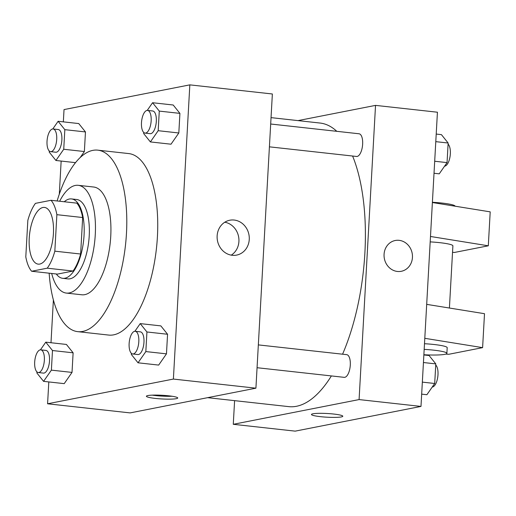 <?xml version="1.0" encoding="UTF-8"?>
<svg xmlns="http://www.w3.org/2000/svg" width="516" height="516" viewBox="0 0 516 516"><rect width="100%" height="100%" fill="white"/><g stroke="black" fill="none" stroke-linecap="round" stroke-linejoin="round"><path stroke-width="0.77" d="M39.751 264.063A28.528 11.862 96.3 0 1 38.203 264.134A28.528 11.862 96.3 0 1 29.547 234.47A28.528 11.862 96.3 0 1 44.466 207.419A28.528 11.862 96.3 0 1 53.303 235.238A28.528 11.862 96.3 0 1 39.751 264.063M54.831 251.169L56.87 214.675A38.868 16.164 96.3 0 0 51.039 200.292L35.43 203.362A38.868 16.164 96.3 0 0 27.838 220.377L25.8 256.878A38.868 16.164 96.3 0 0 31.637 271.255L47.24 268.185A38.868 16.164 96.3 0 0 54.831 251.169L80.625 254.02L82.663 217.526L56.87 214.675M31.637 271.255L57.424 274.106L73.033 271.035L47.24 268.185M51.039 200.292L76.826 203.143A38.868 16.164 96.3 0 1 82.663 217.526M80.625 254.02A38.868 16.164 96.3 0 1 73.033 271.035M56.276 273.977A39.945 16.609 -83.7 0 0 62.739 278.324A39.945 16.609 -83.7 0 0 83.631 240.45A39.945 16.609 -83.7 0 0 71.511 198.924A39.945 16.609 -83.7 0 0 64.255 201.756M71.511 198.924L76.671 199.492A39.945 16.609 96.3 0 1 89.042 238.437A39.945 16.609 96.3 0 1 70.073 278.795A39.945 16.609 96.3 0 1 67.899 278.898L62.739 278.324M51.671 273.467A54.206 22.536 -83.7 0 0 66.332 293.075A54.206 22.536 -83.7 0 0 94.686 241.669A54.206 22.536 -83.7 0 0 78.239 185.315A54.206 22.536 -83.7 0 0 59.65 201.246M66.332 293.075L81.805 294.784A54.206 22.536 -83.7 0 0 110.16 243.378A54.206 22.536 -83.7 0 0 93.712 187.024L78.239 185.315M49.155 273.19A91.3 37.958 -83.7 0 0 77.735 331.653A91.3 37.958 -83.7 0 0 125.491 245.074A91.3 37.958 -83.7 0 0 97.788 150.156A91.3 37.958 -83.7 0 0 57.134 200.969M97.788 150.156L128.736 153.575A91.3 37.958 96.3 0 1 157.006 242.597A91.3 37.958 96.3 0 1 113.649 334.845A91.3 37.958 96.3 0 1 108.683 335.071L77.735 331.653M49.284 151.001L49.22 152.11L55.928 160.482L63.739 149.259L84.372 151.536L80.174 157.567L84.372 151.536L85.463 131.935L78.754 123.563L58.121 121.286L52.787 128.961M143.732 132.444L143.667 133.554L150.382 141.926L171.015 144.203L178.82 132.98L179.916 113.378L173.202 105.006L152.568 102.729L147.234 110.405M48.807 381.937L47.582 403.783L173.389 379.067L189.836 84.863L64.029 109.579L63.345 121.86M61.152 161.056L59.301 194.19M53.387 299.964L50.994 342.74M36.933 371.881L36.875 372.984L43.583 381.356L64.216 383.64L72.021 372.41L73.117 352.815L66.409 344.443L45.776 342.16L40.435 349.842M131.38 353.318L131.322 354.428L138.03 362.8L158.664 365.083L166.468 353.853L167.565 334.258L160.857 325.886L140.223 323.603L134.882 331.278M189.836 84.863L272.364 93.983L255.917 388.18L130.116 412.903L47.582 403.783M255.917 388.18L173.389 379.067M232.206 255.278A17.77 16.022 -101.1 0 1 217.152 238.328A17.77 16.022 -101.1 0 1 229.768 220.229A17.77 16.022 -101.1 0 1 248.918 234.574A17.77 16.022 -101.1 0 1 236.618 255.097A17.77 16.022 -101.1 0 1 232.206 255.278M176.253 398.687A15.693 1.845 3.2 0 1 158.612 398.733A15.693 1.845 3.2 0 1 146.402 396.243A15.693 1.845 3.2 0 1 162.172 395.282A15.693 1.845 3.2 0 1 177.736 397.997A15.693 1.845 3.2 0 1 176.253 398.687M172.08 396.249A15.693 1.845 3.2 0 1 152.22 395.14M224.789 222.215A17.77 16.022 -101.1 0 1 238.579 236.605A17.77 16.022 -101.1 0 1 231.258 255.143M331.382 375.925A142.655 59.308 96.3 0 1 296.5 406.279A142.655 59.308 96.3 0 1 288.741 406.627L207.632 397.668M271.042 117.629L320.068 123.047A142.655 59.308 96.3 0 1 336.806 131.322M352.602 156.032A142.655 59.308 96.3 0 1 342.572 354.195M257.065 367.715L344.204 377.344A11.41 4.747 -83.7 0 0 350.171 366.521A11.41 4.747 -83.7 0 0 346.707 354.653L258.342 344.894M270.687 124.014L359.059 133.779A11.41 4.747 96.3 0 1 362.593 144.906A11.41 4.747 96.3 0 1 357.175 156.438A11.41 4.747 96.3 0 1 356.55 156.464L269.41 146.834M234.599 400.648L233.277 424.3L359.084 399.577L375.532 105.38L298.016 120.609M359.084 399.577L420.985 406.421L295.178 431.137L233.277 424.3M420.985 406.421L437.433 112.217L375.532 105.38M401.28 271.3A15.693 14.151 78.9 0 0 412.439 257.465A15.693 14.151 -101.1 0 1 401.28 271.293A15.693 14.151 -101.1 0 1 384.368 258.626A15.693 14.151 -101.1 0 1 395.23 240.501A15.693 14.151 -101.1 0 1 412.445 257.465A15.693 14.151 78.9 0 0 395.23 240.501M311.464 414.483A15.693 1.845 -176.8 0 0 320.481 416.664A15.693 1.845 3.2 0 1 311.464 414.483A15.693 1.845 3.2 0 1 327.234 413.516A15.693 1.845 3.2 0 1 342.798 416.231A15.693 1.845 3.2 0 1 320.475 416.664A15.693 1.845 -176.8 0 0 342.798 416.231M449.41 308.033L452.893 245.842A22.827 2.683 -176.8 0 0 430.183 241.888M452.526 252.318L454.435 252.459L488.304 245.803L430.486 236.476M426.687 304.363L484.505 313.696L482.608 347.642L448.739 354.292L445.798 354.086M424.487 343.721A22.827 2.683 3.2 0 1 447.198 347.681L446.882 353.337A22.827 2.683 3.2 0 1 423.868 354.744M424.791 338.309L482.608 347.642M424.171 349.384A22.827 2.683 3.2 0 1 446.882 353.337M432.382 202.53L490.2 211.857L488.304 245.803M455.106 206.194A22.827 2.683 -176.8 0 0 432.395 202.278M138.03 362.8L145.834 351.577L146.931 331.975L140.223 323.603M135.224 331.291L140.378 331.859A11.41 4.747 96.3 0 1 143.912 342.985A11.41 4.747 96.3 0 1 138.494 354.518A11.41 4.747 96.3 0 1 137.875 354.544L132.715 353.976A11.41 4.747 96.3 0 1 129.252 342.114A11.41 4.747 96.3 0 1 135.224 331.291A11.41 4.747 96.3 0 1 138.759 342.418A11.41 4.747 96.3 0 1 133.334 353.95A11.41 4.747 96.3 0 1 132.715 353.976M158.664 365.083L166.468 353.853L145.834 351.577M166.468 353.853L167.565 334.258L146.931 331.975M167.565 334.258L160.857 325.886M150.382 141.926L158.186 130.696L159.283 111.101L152.568 102.729M147.57 110.411L152.73 110.985A11.41 4.747 96.3 0 1 156.264 122.111A11.41 4.747 96.3 0 1 150.846 133.644A11.41 4.747 96.3 0 1 150.221 133.67L145.067 133.102A11.41 4.747 96.3 0 1 141.603 121.234A11.41 4.747 96.3 0 1 147.57 110.411A11.41 4.747 96.3 0 1 151.104 121.544A11.41 4.747 96.3 0 1 145.686 133.07A11.41 4.747 96.3 0 1 145.067 133.102M171.015 144.203L178.82 132.98L158.186 130.696M178.82 132.98L179.916 113.378L159.283 111.101M179.916 113.378L173.202 105.006M43.583 381.356L51.387 370.133L52.484 350.532L45.776 342.16M40.77 349.848L45.93 350.416A11.41 4.747 96.3 0 1 49.465 361.542A11.41 4.747 96.3 0 1 44.047 373.074A11.41 4.747 96.3 0 1 43.421 373.107L38.268 372.533A11.41 4.747 96.3 0 1 34.804 360.671A11.41 4.747 96.3 0 1 40.77 349.848A11.41 4.747 96.3 0 1 44.305 360.974A11.41 4.747 96.3 0 1 38.887 372.507A11.41 4.747 96.3 0 1 38.268 372.533M64.216 383.64L72.021 372.41L51.387 370.133M72.021 372.41L73.117 352.815L52.484 350.532M73.117 352.815L66.409 344.443M63.739 149.259L64.829 129.658L58.121 121.286M53.122 128.968L58.282 129.542A11.41 4.747 96.3 0 1 61.817 140.668A11.41 4.747 96.3 0 1 56.392 152.201A11.41 4.747 96.3 0 1 55.773 152.226L50.613 151.659A11.41 4.747 96.3 0 1 47.149 139.791A11.41 4.747 96.3 0 1 53.122 128.968A11.41 4.747 96.3 0 1 56.657 140.1A11.41 4.747 96.3 0 1 51.232 151.627A11.41 4.747 96.3 0 1 50.613 151.659M75.523 162.65L55.928 160.482M84.372 151.536L85.463 131.935L64.829 129.658M85.463 131.935L78.754 123.563M421.669 394.14L426.893 394.714L434.698 383.491L435.794 363.89L429.086 355.518L423.862 354.943M434.698 383.491L422.34 382.124M435.794 363.89L423.436 362.529M435.73 364.999A11.41 4.747 96.3 0 1 437.742 377.164A11.41 4.747 96.3 0 1 432.511 387A11.41 4.747 96.3 0 1 432.227 387.039M434.02 173.26L439.239 173.84L447.05 162.611L448.14 143.016L441.432 134.644L436.207 134.063M447.05 162.611L434.691 161.25M448.14 143.016L435.788 141.648M448.082 144.119A11.41 4.747 96.3 0 1 450.087 156.284A11.41 4.747 96.3 0 1 444.863 166.126A11.41 4.747 96.3 0 1 444.579 166.158"/></g></svg>
